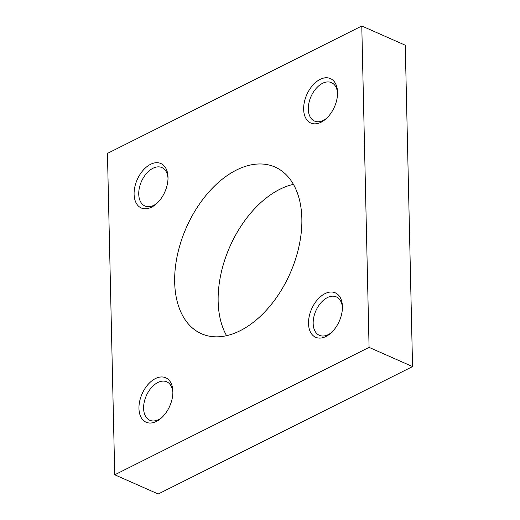 <?xml version="1.0" encoding="UTF-8"?>
<svg xmlns="http://www.w3.org/2000/svg" width="520" height="520" viewBox="0 0 520 520"><rect width="100%" height="100%" fill="white"/><g stroke="black" fill="none" stroke-linecap="round" stroke-linejoin="round"><path stroke-width="0.78" d="M301.847 218.543A91.104 56.712 113.8 0 1 268.262 308.087A91.104 56.712 113.8 0 1 201.448 333.736A91.104 56.712 113.8 0 1 174.675 282.25A91.104 56.712 113.8 0 1 208.26 192.706A91.104 56.712 113.8 0 1 275.067 167.063A91.104 56.712 113.8 0 1 301.847 218.543M293.423 184.333A91.104 56.712 -66.2 0 0 218.153 301.457A91.104 56.712 -66.2 0 0 226.577 335.666M156.962 203.294A21.008 13.078 113.8 0 1 153.823 205.303A21.008 13.078 113.8 0 1 144.917 205.998A21.008 13.078 113.8 0 1 139.367 187.863A21.008 13.078 113.8 0 1 152.984 168.253A21.008 13.078 113.8 0 1 161.889 167.564A21.008 13.078 113.8 0 1 168.012 178.289M151.535 207.168A24.297 15.126 113.8 0 1 134.095 194.233A24.297 15.126 113.8 0 1 150.566 164.314A24.297 15.126 113.8 0 1 168.006 177.131A24.297 15.126 113.8 0 1 156.104 204.067A24.297 15.126 113.8 0 1 151.535 207.168M161.824 417.553A21.008 13.078 113.8 0 1 158.685 419.562A21.008 13.078 113.8 0 1 149.78 420.251A21.008 13.078 113.8 0 1 144.228 402.123A21.008 13.078 113.8 0 1 157.846 382.506A21.008 13.078 113.8 0 1 166.751 381.817A21.008 13.078 113.8 0 1 172.874 392.541M156.397 421.421A24.297 15.126 113.8 0 1 138.957 408.493A24.297 15.126 113.8 0 1 155.428 378.573A24.297 15.126 113.8 0 1 172.868 391.391A24.297 15.126 113.8 0 1 160.966 418.327A24.297 15.126 113.8 0 1 156.397 421.421M326.521 118.352A21.008 13.078 113.8 0 1 323.382 120.367A21.008 13.078 113.8 0 1 314.476 121.056A21.008 13.078 113.8 0 1 308.925 102.927A21.008 13.078 113.8 0 1 322.543 83.31A21.008 13.078 113.8 0 1 331.448 82.621A21.008 13.078 113.8 0 1 337.571 93.347M321.094 122.226A24.297 15.126 113.8 0 1 303.654 109.291A24.297 15.126 113.8 0 1 320.125 79.371A24.297 15.126 113.8 0 1 337.565 92.19A24.297 15.126 113.8 0 1 325.663 119.126A24.297 15.126 113.8 0 1 321.094 122.226M331.383 332.611A21.008 13.078 113.8 0 1 328.244 334.62A21.008 13.078 113.8 0 1 319.339 335.309A21.008 13.078 113.8 0 1 313.788 317.181A21.008 13.078 113.8 0 1 327.405 297.57A21.008 13.078 113.8 0 1 336.31 296.881A21.008 13.078 113.8 0 1 342.433 307.6M325.956 336.479A24.297 15.126 113.8 0 1 308.516 323.55A24.297 15.126 113.8 0 1 324.987 293.631A24.297 15.126 113.8 0 1 342.426 306.449A24.297 15.126 113.8 0 1 330.525 333.385A24.297 15.126 113.8 0 1 325.956 336.479M361.784 26L405.262 45.208L412.555 366.587L158.216 494L114.738 474.793L369.076 347.386L361.784 26L107.445 153.413L114.738 474.793M412.555 366.587L369.076 347.386"/></g></svg>
